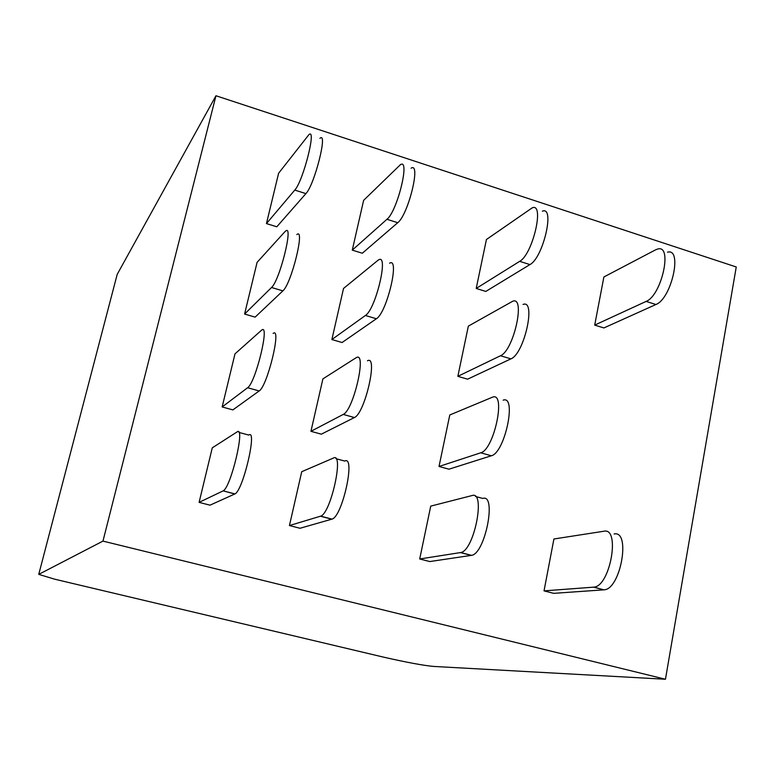 <?xml version="1.0" encoding="UTF-8"?>
<svg xmlns="http://www.w3.org/2000/svg" width="775" height="775" viewBox="0 0 775 775"><rect width="100%" height="100%" fill="white"/><g stroke="black" fill="none" stroke-linecap="round" stroke-linejoin="round"><path stroke-width="1.16" d="M433.651 666.432L665.454 679.249L736.25 266.968L215.963 95.751L117.19 274.398L38.75 574.372L54.579 579.167L383.77 657.19C406.943 662.441 423.567 665.522 433.651 666.432M665.454 679.249L102.968 541.105L38.75 574.372M102.968 541.105L215.963 95.751M655.611 249.821L603.89 276.966L594.706 325.103L646.127 301.407C661.627 295.614 672.962 244.358 657.791 249.008L655.611 249.821M594.706 325.103L603.89 327.941L655.912 304.507C671.586 298.792 682.862 247.612 667.507 252.195M476.208 288.455L486.429 239.504L532.192 207.865C544.912 202.168 532.725 254.51 519.676 261.34L476.208 288.455L485.809 291.429L529.935 264.585C543.188 257.843 555.297 205.598 542.374 211.207M363.63 200.338L400.394 164.697C410.401 157.877 397.294 211.313 386.957 219.286L352.276 250.131L363.63 200.338M352.276 250.131L362.322 253.231L397.73 222.706C408.289 214.82 421.319 161.471 411.089 168.204M294.771 190.078L266.455 223.588L276.811 226.784L305.912 193.614L294.771 190.078C303.141 181.292 316.907 127.071 308.867 134.714L278.613 173.232L266.455 223.588M319.92 138.338C328.203 130.781 314.514 184.934 305.912 193.614M500.466 355.754C513.651 350.755 525.896 295.701 512.682 301.252L468.342 326.13L457.851 376.33L500.466 355.754L510.909 358.864C524.297 353.942 536.465 298.985 523.038 304.449M457.851 376.33L467.606 379.178L510.909 358.864M377.725 260.497L343.528 288.455L331.874 339.547L365.403 315.483C375.701 309.37 389.04 253.212 378.694 259.848L377.725 260.497M331.874 339.547L342.085 342.521L376.369 318.757C386.899 312.732 400.171 256.641 389.573 263.209M284.822 231.803L257.087 262.357L244.59 314.049L271.531 287.496C279.717 280.589 293.87 223.626 285.597 231.086L284.822 231.803M244.59 314.049L255.13 317.13L282.875 290.877C291.313 284.076 305.389 227.172 296.844 234.563M480.733 452.803C494.024 449.839 506.346 391.762 492.658 397.11L449.781 414.974L439.018 466.472L480.733 452.803L491.35 455.768C504.874 452.881 517.099 394.892 503.178 400.162M439.018 466.472L448.938 469.195L491.35 455.768M355.909 357.866L322.904 378.878L310.94 431.317L343.228 414.422C353.448 410.411 367.088 351.162 356.403 357.595L355.909 357.866M310.94 431.317L321.325 434.174L354.398 417.541C364.87 413.618 378.413 354.437 367.466 360.801M261.291 330.421L234.98 353.865L222.154 406.952L247.612 387.733C255.576 382.976 270.184 322.884 261.679 330.111L261.291 330.421M222.154 406.952L232.868 409.897L259.17 390.958C267.404 386.299 281.906 326.275 273.129 333.434M544.031 590.87L553.65 593.34L603.861 589.833L593.931 587.13C610.235 586.355 620.649 527.126 603.909 531.233L553.922 538.983L544.031 590.87L593.931 587.13M614.1 533.994C631.044 529.964 620.746 589.097 604.219 589.804M419.701 558.978L430.735 506.123L472.082 495.545C486.041 490.459 474.145 550.889 460.728 552.536L419.701 558.978L429.776 561.555L471.539 555.346C485.198 553.767 496.969 493.433 482.786 498.441L475.482 496.465M333.463 458.035L301.727 471.704L289.443 525.557L320.637 516.16C330.828 513.544 344.362 451.854 333.492 458.015L333.463 458.035M289.443 525.557L300.002 528.269L332.02 519.114C342.482 516.576 355.88 454.993 344.749 461.067L335.982 458.693M222.987 490.943L199.097 502.374L210.006 505.174L234.767 493.995L223.161 490.846C230.998 487.523 245.704 424.971 237.092 431.917L212.273 447.843L199.097 502.374M238.913 432.402L248.746 435.066C257.629 428.236 243.069 490.653 234.941 493.907L234.767 493.995M646.127 301.407L655.912 304.507M519.676 261.34L529.935 264.585M386.957 219.286L397.73 222.706M376.369 318.757L365.403 315.483M282.875 290.877L271.531 287.496M354.398 417.541L343.228 414.422M259.17 390.958L247.612 387.733M593.572 587.169L603.861 589.833M460.437 552.594L471.248 555.404M320.414 516.237L331.797 519.192M460.728 552.536L471.539 555.346M320.637 516.16L332.02 519.114M234.941 493.907L223.161 490.846"/></g></svg>

